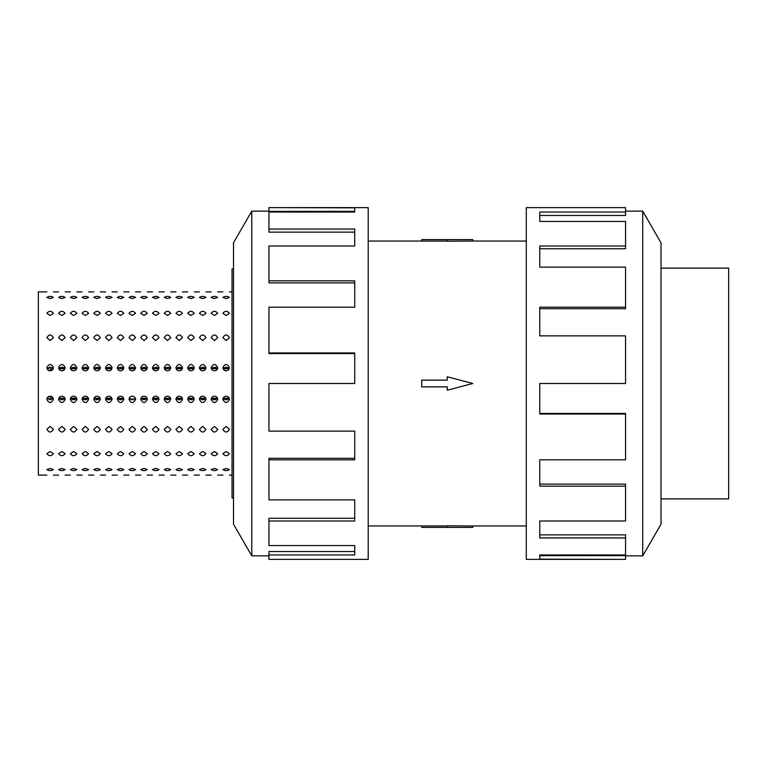 <?xml version="1.0" encoding="UTF-8"?>
<svg xmlns="http://www.w3.org/2000/svg" width="767" height="767" viewBox="0 0 767 767"><rect width="100%" height="100%" fill="white"/><g stroke="black" fill="none" stroke-linecap="round" stroke-linejoin="round"><path stroke-width="1.15" d="M472.788 241.039L447.257 241.202L447.257 239.62L472.788 239.62L472.788 241.039L526.296 241.039M447.257 241.087L421.725 241.087L421.725 239.62L447.257 239.62M661.01 268.114L728.65 268.114L728.65 498.886L661.01 498.886M642.727 555.854L661.01 524.197L661.01 242.803L642.727 211.146L642.727 555.854L625.556 555.854M625.556 307.193L625.556 267.127L539.767 267.127L539.767 245.996L625.556 245.996L625.556 221.433L539.767 221.433L539.767 212.037L625.556 212.037L625.556 207.627L526.296 207.627L526.296 559.373L625.556 559.373L539.767 559.153L539.767 554.963L625.556 554.963L625.556 537.955L539.767 537.955L539.767 521.004L625.556 521.004L625.556 486.163L539.767 486.163L539.767 459.807L625.556 459.807L625.556 414.036L539.767 414.036L539.767 383.5L625.556 383.5L625.556 335.869L539.767 335.869L539.767 307.193L625.556 307.193L625.556 308.717L539.767 308.717M625.556 414.036L625.556 413.432L539.767 413.432M625.556 486.163L625.556 484.111L539.767 484.111M625.556 537.955L625.556 534.867L539.767 534.867M539.767 554.963L539.767 555.644L625.556 555.644L625.556 559.153M233.504 497.975L232.037 497.975L232.037 269.025L233.504 269.025M223.6 398.955L226.735 399.789L229.218 398.226L223.13 398.226L225.603 399.789L228.739 398.955M222.9 367.594C225.076 363.453 227.262 363.453 229.438 367.594C229.247 369.55 228.154 370.634 226.169 370.825C224.185 370.634 223.092 369.55 222.9 367.594M228.739 368.045L226.735 367.211L229.218 368.774L223.13 368.774L226.169 367.268L223.6 368.045M211.865 398.955L215 399.789L217.483 398.226L211.395 398.226L213.868 399.789L217.003 398.955M211.165 367.594C213.341 363.453 215.527 363.453 217.703 367.594C217.512 369.55 216.419 370.634 214.434 370.825C212.449 370.634 211.356 369.55 211.165 367.594M217.003 368.045L215 367.211L217.483 368.774L211.395 368.774L214.434 367.268L211.865 368.045M200.129 398.955L203.265 399.789L205.738 398.226L199.66 398.226L202.133 399.789L205.268 398.955M199.43 367.594C201.606 363.453 203.792 363.453 205.968 367.594C205.777 369.55 204.684 370.634 202.699 370.825C200.714 370.634 199.621 369.55 199.43 367.594M205.268 368.045L203.265 367.211L205.738 368.774L199.66 368.774L202.699 367.268L200.129 368.045M188.394 398.955L191.529 399.789L194.003 398.226L187.915 398.226L190.398 399.789L193.533 398.955M187.694 367.594C189.871 363.453 192.057 363.453 194.233 367.594C194.041 369.55 192.948 370.634 190.964 370.825C188.979 370.634 187.886 369.55 187.694 367.594M193.533 368.045L191.529 367.211L194.003 368.774L187.915 368.774L190.964 367.268L188.394 368.045M176.659 398.955L179.794 399.789L182.268 398.226L176.18 398.226L178.663 399.789L181.798 398.955M175.959 367.594C178.136 363.453 180.322 363.453 182.498 367.594C182.306 369.55 181.213 370.634 179.229 370.825C177.244 370.634 176.151 369.55 175.959 367.594M181.798 368.045L179.794 367.211L182.268 368.774L176.18 368.774L179.229 367.268L176.659 368.045M164.924 398.955L168.059 399.789L170.533 398.226L164.445 398.226L166.918 399.789L170.053 398.955M164.224 367.594C166.401 363.453 168.577 363.453 170.763 367.594C170.571 369.55 169.478 370.634 167.494 370.825C165.509 370.634 164.416 369.55 164.224 367.594M170.053 368.045L168.059 367.211L170.533 368.774L164.445 368.774L167.494 367.268L164.924 368.045M153.189 398.955L156.324 399.789L158.798 398.226L152.71 398.226L155.183 399.789L158.318 398.955M152.48 367.594C154.666 363.453 156.842 363.453 159.028 367.594C158.836 369.55 157.743 370.634 155.759 370.825C153.764 370.634 152.681 369.55 152.48 367.594M158.318 368.045L156.324 367.211L158.798 368.774L152.71 368.774L155.759 367.268L153.189 368.045M141.454 398.955L144.589 399.789L147.063 398.226L140.975 398.226L143.448 399.789L146.583 398.955M140.745 367.594C142.93 363.453 145.107 363.453 147.293 367.594C147.091 369.55 146.008 370.634 144.023 370.825C142.029 370.634 140.946 369.55 140.745 367.594M146.583 368.045L144.589 367.211L147.063 368.774L140.975 368.774L144.023 367.268L141.454 368.045M129.009 367.594C131.195 363.453 133.372 363.453 135.558 367.594C135.356 369.55 134.273 370.634 132.279 370.825C130.294 370.634 129.211 369.55 129.009 367.594M134.848 368.045L132.854 367.211L135.328 368.774L129.24 368.774L132.279 367.268L129.719 368.045M117.984 398.955L121.119 399.789L123.592 398.226L117.504 398.226L119.978 399.789L123.113 398.955M117.274 367.594C119.46 363.453 121.637 363.453 123.823 367.594C123.621 369.55 122.538 370.634 120.544 370.825C118.559 370.634 117.466 369.55 117.274 367.594M123.113 368.045L121.119 367.211L123.592 368.774L117.504 368.774L120.544 367.268L117.984 368.045M106.249 398.955L109.384 399.789L111.857 398.226L105.769 398.226L108.243 399.789L111.378 398.955M105.539 367.594C107.725 363.453 109.902 363.453 112.078 367.594C111.886 369.55 110.793 370.634 108.809 370.825C106.824 370.634 105.731 369.55 105.539 367.594M111.378 368.045L109.384 367.211L111.857 368.774L105.769 368.774L108.809 367.268L106.249 368.045M94.504 398.955L97.639 399.789L100.122 398.226L94.034 398.226L96.508 399.789L99.643 398.955M93.804 367.594C95.98 363.453 98.166 363.453 100.343 367.594C100.151 369.55 99.058 370.634 97.073 370.825C95.089 370.634 93.996 369.55 93.804 367.594M99.643 368.045L97.639 367.211L100.122 368.774L94.034 368.774L97.073 367.268L94.504 368.045M82.769 398.955L85.904 399.789L88.387 398.226L82.299 398.226L84.773 399.789L87.908 398.955M82.069 367.594C84.245 363.453 86.431 363.453 88.608 367.594C88.416 369.55 87.323 370.634 85.338 370.825C83.354 370.634 82.261 369.55 82.069 367.594M87.908 368.045L85.904 367.211L88.387 368.774L82.299 368.774L85.338 367.268L82.769 368.045M71.034 398.955L74.169 399.789L76.642 398.226L70.554 398.226L73.038 399.789L76.173 398.955M70.334 367.594C72.51 363.453 74.696 363.453 76.873 367.594C76.681 369.55 75.588 370.634 73.603 370.825C71.619 370.634 70.526 369.55 70.334 367.594M76.173 368.045L74.169 367.211L76.642 368.774L70.554 368.774L73.603 367.268L71.034 368.045M59.299 398.955L62.434 399.789L64.907 398.226L58.819 398.226L61.302 399.789L64.438 398.955M58.599 367.594C60.775 363.453 62.961 363.453 65.137 367.594C64.946 369.55 63.853 370.634 61.868 370.825C59.884 370.634 58.791 369.55 58.599 367.594M64.438 368.045L62.434 367.211L64.907 368.774L58.819 368.774L61.868 367.268L59.299 368.045M222.9 337.701C225.076 334.076 227.262 334.076 229.438 337.701L226.169 340.558L222.9 337.701M211.165 337.701C213.341 334.076 215.527 334.076 217.703 337.701L214.434 340.558L211.165 337.701M199.43 337.701C201.606 334.076 203.792 334.076 205.968 337.701L202.699 340.558L199.43 337.701M187.694 337.701C189.871 334.076 192.057 334.076 194.233 337.701L190.964 340.558L187.694 337.701M175.959 337.701C178.136 334.076 180.322 334.076 182.498 337.701L179.229 340.558L175.959 337.701M164.224 337.701C166.401 334.076 168.577 334.076 170.763 337.701L167.494 340.558L164.224 337.701M152.48 337.701C154.666 334.076 156.842 334.076 159.028 337.701L155.759 340.558L152.48 337.701M140.745 337.701C142.93 334.076 145.107 334.076 147.293 337.701L144.023 340.558L140.745 337.701M129.009 337.701C131.195 334.076 133.372 334.076 135.558 337.701L132.279 340.558L129.009 337.701M117.274 337.701C119.46 334.076 121.637 334.076 123.823 337.701L120.544 340.558L117.274 337.701M105.539 337.701C107.725 334.076 109.902 334.076 112.078 337.701L108.809 340.558L105.539 337.701M93.804 337.701C95.98 334.076 98.166 334.076 100.343 337.701L97.073 340.558L93.804 337.701M82.069 337.701C84.245 334.076 86.431 334.076 88.608 337.701L85.338 340.558L82.069 337.701M70.334 337.701C72.51 334.076 74.696 334.076 76.873 337.701L73.603 340.558L70.334 337.701M58.599 337.701C60.775 334.076 62.961 334.076 65.137 337.701L61.868 340.558L58.599 337.701M46.864 337.701C49.04 334.076 51.226 334.076 53.402 337.701L50.133 340.558L46.864 337.701M222.9 313.329C225.076 310.664 227.262 310.664 229.438 313.329L226.169 315.477L222.9 313.329M211.165 313.329C213.341 310.664 215.527 310.664 217.703 313.329L214.434 315.477L211.165 313.329M199.43 313.329C201.606 310.664 203.792 310.664 205.968 313.329L202.699 315.477L199.43 313.329M187.694 313.329C189.871 310.664 192.057 310.664 194.233 313.329L190.964 315.477L187.694 313.329M175.959 313.329C178.136 310.664 180.322 310.664 182.498 313.329L179.229 315.477L175.959 313.329M164.224 313.329C166.401 310.664 168.577 310.664 170.763 313.329L167.494 315.477L164.224 313.329M152.48 313.329C154.666 310.664 156.842 310.664 159.028 313.329L155.759 315.477L152.48 313.329M140.745 313.329C142.93 310.664 145.107 310.664 147.293 313.329L144.023 315.477L140.745 313.329M129.009 313.329C131.195 310.664 133.372 310.664 135.558 313.329L132.279 315.477L129.009 313.329M117.274 313.329C119.46 310.664 121.637 310.664 123.823 313.329L120.544 315.477L117.274 313.329M105.539 313.329C107.725 310.664 109.902 310.664 112.078 313.329L108.809 315.477L105.539 313.329M93.804 313.329C95.98 310.664 98.166 310.664 100.343 313.329L97.073 315.477L93.804 313.329M82.069 313.329C84.245 310.664 86.431 310.664 88.608 313.329L85.338 315.477L82.069 313.329M70.334 313.329C72.51 310.664 74.696 310.664 76.873 313.329L73.603 315.477L70.334 313.329M58.599 313.329C60.775 310.664 62.961 310.664 65.137 313.329L61.868 315.477L58.599 313.329M46.864 313.329C49.04 310.664 51.226 310.664 53.402 313.329L50.133 315.477L46.864 313.329M222.9 297.423C225.076 296.043 227.262 296.043 229.438 297.423L226.169 298.593L222.9 297.423M211.165 297.423C213.341 296.043 215.527 296.043 217.703 297.423L214.434 298.593L211.165 297.423M199.43 297.423C201.606 296.043 203.792 296.043 205.968 297.423L202.699 298.593L199.43 297.423M187.694 297.423C189.871 296.043 192.057 296.043 194.233 297.423L190.964 298.593L187.694 297.423M175.959 297.423C178.136 296.043 180.322 296.043 182.498 297.423L179.229 298.593L175.959 297.423M164.224 297.423C166.401 296.043 168.577 296.043 170.763 297.423L167.494 298.593L164.224 297.423M152.48 297.423C154.666 296.043 156.842 296.043 159.028 297.423L155.759 298.593L152.48 297.423M140.745 297.423C142.93 296.043 145.107 296.043 147.293 297.423L144.023 298.593L140.745 297.423M129.009 297.423C131.195 296.043 133.372 296.043 135.558 297.423L132.279 298.593L129.009 297.423M117.274 297.423C119.46 296.043 121.637 296.043 123.823 297.423L120.544 298.593L117.274 297.423M105.539 297.423C107.725 296.043 109.902 296.043 112.078 297.423L108.809 298.593L105.539 297.423M93.804 297.423C95.98 296.043 98.166 296.043 100.343 297.423L97.073 298.593L93.804 297.423M82.069 297.423C84.245 296.043 86.431 296.043 88.608 297.423L85.338 298.593L82.069 297.423M70.334 297.423C72.51 296.043 74.696 296.043 76.873 297.423L73.603 298.593L70.334 297.423M58.599 297.423C60.775 296.043 62.961 296.043 65.137 297.423L61.868 298.593L58.599 297.423M46.864 297.423C49.04 296.043 51.226 296.043 53.402 297.423L50.133 298.593L46.864 297.423M229.438 475.099L232.037 475.099M222.9 291.901L217.703 291.901M217.703 475.099L222.9 475.099M205.968 475.099L211.165 475.099M199.43 291.901L194.233 291.901M194.233 475.099L199.43 475.099M182.498 475.099L187.694 475.099M175.959 291.901L170.763 291.901M170.763 475.099L175.959 475.099M159.028 475.099L164.224 475.099M152.48 291.901L147.293 291.901M147.293 475.099L152.48 475.099M135.558 475.099L140.745 475.099M129.009 291.901L123.823 291.901M123.823 475.099L129.009 475.099M112.078 475.099L117.274 475.099M105.539 291.901L100.343 291.901M100.343 475.099L105.539 475.099M88.608 475.099L93.804 475.099M82.069 291.901L76.873 291.901M76.873 475.099L82.069 475.099M65.137 475.099L70.334 475.099M58.599 291.901L53.402 291.901M53.402 475.099L58.599 475.099M229.438 469.577C227.262 470.957 225.076 470.957 222.9 469.577L226.169 468.407L229.438 469.577M217.703 469.577C215.527 470.957 213.341 470.957 211.165 469.577L214.434 468.407L217.703 469.577M205.968 469.577C203.792 470.957 201.606 470.957 199.43 469.577L202.699 468.407L205.968 469.577M194.233 469.577C192.057 470.957 189.871 470.957 187.694 469.577L190.964 468.407L194.233 469.577M182.498 469.577C180.322 470.957 178.136 470.957 175.959 469.577L179.229 468.407L182.498 469.577M170.763 469.577C168.577 470.957 166.401 470.957 164.224 469.577L167.494 468.407L170.763 469.577M159.028 469.577C156.842 470.957 154.666 470.957 152.48 469.577L155.759 468.407L159.028 469.577M147.293 469.577C145.107 470.957 142.93 470.957 140.745 469.577L144.023 468.407L147.293 469.577M135.558 469.577C133.372 470.957 131.195 470.957 129.009 469.577L132.279 468.407L135.558 469.577M123.823 469.577C121.637 470.957 119.46 470.957 117.274 469.577L120.544 468.407L123.823 469.577M112.078 469.577C109.902 470.957 107.725 470.957 105.539 469.577L108.809 468.407L112.078 469.577M100.343 469.577C98.166 470.957 95.98 470.957 93.804 469.577L97.073 468.407L100.343 469.577M88.608 469.577C86.431 470.957 84.245 470.957 82.069 469.577L85.338 468.407L88.608 469.577M76.873 469.577C74.696 470.957 72.51 470.957 70.334 469.577L73.603 468.407L76.873 469.577M65.137 469.577C62.961 470.957 60.775 470.957 58.599 469.577L61.868 468.407L65.137 469.577M53.402 469.577C51.226 470.957 49.04 470.957 46.864 469.577L50.133 468.407L53.402 469.577M229.438 453.671C227.262 456.336 225.076 456.336 222.9 453.671L226.169 451.523L229.438 453.671M217.703 453.671C215.527 456.336 213.341 456.336 211.165 453.671L214.434 451.523L217.703 453.671M205.968 453.671C203.792 456.336 201.606 456.336 199.43 453.671L202.699 451.523L205.968 453.671M194.233 453.671C192.057 456.336 189.871 456.336 187.694 453.671L190.964 451.523L194.233 453.671M182.498 453.671C180.322 456.336 178.136 456.336 175.959 453.671L179.229 451.523L182.498 453.671M170.763 453.671C168.577 456.336 166.401 456.336 164.224 453.671L167.494 451.523L170.763 453.671M159.028 453.671C156.842 456.336 154.666 456.336 152.48 453.671L155.759 451.523L159.028 453.671M147.293 453.671C145.107 456.336 142.93 456.336 140.745 453.671L144.023 451.523L147.293 453.671M135.558 453.671C133.372 456.336 131.195 456.336 129.009 453.671L132.279 451.523L135.558 453.671M123.823 453.671C121.637 456.336 119.46 456.336 117.274 453.671L120.544 451.523L123.823 453.671M112.078 453.671C109.902 456.336 107.725 456.336 105.539 453.671L108.809 451.523L112.078 453.671M100.343 453.671C98.166 456.336 95.98 456.336 93.804 453.671L97.073 451.523L100.343 453.671M88.608 453.671C86.431 456.336 84.245 456.336 82.069 453.671L85.338 451.523L88.608 453.671M76.873 453.671C74.696 456.336 72.51 456.336 70.334 453.671L73.603 451.523L76.873 453.671M65.137 453.671C62.961 456.336 60.775 456.336 58.599 453.671L61.868 451.523L65.137 453.671M53.402 453.671C51.226 456.336 49.04 456.336 46.864 453.671L50.133 451.523L53.402 453.671M229.438 429.299C227.262 432.924 225.076 432.924 222.9 429.299L226.169 426.442L229.438 429.299M217.703 429.299C215.527 432.924 213.341 432.924 211.165 429.299L214.434 426.442L217.703 429.299M205.968 429.299C203.792 432.924 201.606 432.924 199.43 429.299L202.699 426.442L205.968 429.299M194.233 429.299C192.057 432.924 189.871 432.924 187.694 429.299L190.964 426.442L194.233 429.299M182.498 429.299C180.322 432.924 178.136 432.924 175.959 429.299L179.229 426.442L182.498 429.299M170.763 429.299C168.577 432.924 166.401 432.924 164.224 429.299L167.494 426.442L170.763 429.299M159.028 429.299C156.842 432.924 154.666 432.924 152.48 429.299L155.759 426.442L159.028 429.299M147.293 429.299C145.107 432.924 142.93 432.924 140.745 429.299L144.023 426.442L147.293 429.299M135.558 429.299C133.372 432.924 131.195 432.924 129.009 429.299L132.279 426.442L135.558 429.299M123.823 429.299C121.637 432.924 119.46 432.924 117.274 429.299L120.544 426.442L123.823 429.299M112.078 429.299C109.902 432.924 107.725 432.924 105.539 429.299L108.809 426.442L112.078 429.299M100.343 429.299C98.166 432.924 95.98 432.924 93.804 429.299L97.073 426.442L100.343 429.299M88.608 429.299C86.431 432.924 84.245 432.924 82.069 429.299L85.338 426.442L88.608 429.299M76.873 429.299C74.696 432.924 72.51 432.924 70.334 429.299L73.603 426.442L76.873 429.299M65.137 429.299C62.961 432.924 60.775 432.924 58.599 429.299L61.868 426.442L65.137 429.299M53.402 429.299C51.226 432.924 49.04 432.924 46.864 429.299L50.133 426.442L53.402 429.299M229.438 399.406C227.262 403.547 225.076 403.547 222.9 399.406C223.092 397.45 224.185 396.366 226.169 396.175C228.154 396.366 229.247 397.45 229.438 399.406M217.703 399.406C215.527 403.547 213.341 403.547 211.165 399.406C211.356 397.45 212.449 396.366 214.434 396.175C216.419 396.366 217.512 397.45 217.703 399.406M205.968 399.406C203.792 403.547 201.606 403.547 199.43 399.406C199.621 397.45 200.714 396.366 202.699 396.175C204.684 396.366 205.777 397.45 205.968 399.406M194.233 399.406C192.057 403.547 189.871 403.547 187.694 399.406C187.886 397.45 188.979 396.366 190.964 396.175C192.948 396.366 194.041 397.45 194.233 399.406M182.498 399.406C180.322 403.547 178.136 403.547 175.959 399.406C176.151 397.45 177.244 396.366 179.229 396.175C181.213 396.366 182.306 397.45 182.498 399.406M170.763 399.406C168.577 403.547 166.401 403.547 164.224 399.406C164.416 397.45 165.509 396.366 167.494 396.175C169.478 396.366 170.571 397.45 170.763 399.406M159.028 399.406C156.842 403.547 154.666 403.547 152.48 399.406C152.681 397.45 153.764 396.366 155.759 396.175C157.743 396.366 158.836 397.45 159.028 399.406M147.293 399.406C145.107 403.547 142.93 403.547 140.745 399.406C140.946 397.45 142.029 396.366 144.023 396.175C146.008 396.366 147.091 397.45 147.293 399.406M135.328 398.226L132.854 399.789L129.24 398.226M135.558 399.406C133.372 403.547 131.195 403.547 129.009 399.406C129.211 397.45 130.294 396.366 132.279 396.175C134.273 396.366 135.356 397.45 135.558 399.406M123.823 399.406C121.637 403.547 119.46 403.547 117.274 399.406C117.466 397.45 118.559 396.366 120.544 396.175C122.538 396.366 123.621 397.45 123.823 399.406M112.078 399.406C109.902 403.547 107.725 403.547 105.539 399.406C105.731 397.45 106.824 396.366 108.809 396.175C110.793 396.366 111.886 397.45 112.078 399.406M100.343 399.406C98.166 403.547 95.98 403.547 93.804 399.406C93.996 397.45 95.089 396.366 97.073 396.175C99.058 396.366 100.151 397.45 100.343 399.406M88.608 399.406C86.431 403.547 84.245 403.547 82.069 399.406C82.261 397.45 83.354 396.366 85.338 396.175C87.323 396.366 88.416 397.45 88.608 399.406M76.873 399.406C74.696 403.547 72.51 403.547 70.334 399.406C70.526 397.45 71.619 396.366 73.603 396.175C75.588 396.366 76.681 397.45 76.873 399.406M65.137 399.406C62.961 403.547 60.775 403.547 58.599 399.406C58.791 397.45 59.884 396.366 61.868 396.175C63.853 396.366 64.946 397.45 65.137 399.406M52.693 368.045L50.804 367.633L50.804 370.758L53.172 368.774L50.699 367.211L47.343 369.282M50.133 370.825C48.148 370.634 47.055 369.55 46.864 367.594C49.04 363.453 51.226 363.453 53.402 367.594C53.211 369.55 52.118 370.634 50.133 370.825M46.864 475.099L38.35 475.099L38.35 291.901L46.864 291.901M47.343 397.718L50.699 399.789L53.172 398.226L50.804 396.242L50.804 396.894L48.407 396.664M47.084 368.774L49.567 367.211L50.804 367.901M50.804 396.894L50.804 399.367L51.849 398.955L50.133 399.732L47.084 398.226M53.402 399.406C51.226 403.547 49.04 403.547 46.864 399.406C47.055 397.45 48.148 396.366 50.133 396.175C52.118 396.366 53.211 397.45 53.402 399.406M129.719 398.955L132.279 399.732L134.848 398.955M51.849 398.955L52.693 398.955M227.885 368.045L224.856 367.834M216.15 368.045L213.121 367.834M204.415 368.045L201.385 367.834M192.68 368.045L189.65 367.834M180.945 368.045L177.906 367.834M169.21 368.045L166.171 367.834M157.475 368.045L154.435 367.834M145.74 368.045L142.7 367.834M134.004 368.045L130.965 367.834M122.269 368.045L119.23 367.834M110.525 368.045L107.495 367.834M98.79 368.045L95.76 367.834M87.054 368.045L84.025 367.834M75.319 368.045L72.29 367.834M63.584 368.045L60.555 367.834M48.915 396.405L50.804 396.654M48.407 370.336L50.804 370.106M50.804 370.346L48.915 370.595M251.777 211.146L233.504 242.803L233.504 524.197L251.777 555.854L251.777 211.146L268.949 211.146M268.949 459.807L268.949 499.873L354.738 499.873L354.738 521.004L268.949 521.004L268.949 545.567L354.738 545.567L354.738 554.963L268.949 554.963L268.949 559.373L368.208 559.373L368.208 207.627L268.949 207.627L354.738 207.847L354.738 212.037L268.949 212.037L268.949 229.045L354.738 229.045L354.738 245.996L268.949 245.996L268.949 280.837L354.738 280.837L354.738 307.193L268.949 307.193L268.949 352.964L354.738 352.964L354.738 383.5L268.949 383.5L268.949 431.131L354.738 431.131L354.738 459.807L268.949 459.807L268.949 458.282L354.738 458.282M268.949 352.964L268.949 353.568L354.738 353.568M268.949 280.837L268.949 282.889L354.738 282.889M268.949 229.045L268.949 232.133L354.738 232.133M354.738 212.037L354.738 211.356L268.949 211.356L268.949 207.847M268.949 521.004L268.949 518.252L354.738 518.252M268.949 554.963L268.949 551.531L354.738 551.531M224.453 398.955L227.492 399.166M212.718 398.955L215.748 399.166M200.983 398.955L204.012 399.166M189.248 398.955L192.277 399.166M177.513 398.955L180.542 399.166M165.777 398.955L168.807 399.166M154.033 398.955L157.072 399.166M142.298 398.955L145.337 399.166M130.563 398.955L133.602 399.166M118.827 398.955L121.867 399.166M107.092 398.955L110.132 399.166M95.357 398.955L98.387 399.166M83.622 398.955L86.652 399.166M71.887 398.955L74.917 399.166M60.152 398.955L63.182 399.166M625.556 245.996L625.556 248.748L539.767 248.748M625.556 212.037L625.556 215.469L539.767 215.469M421.725 380.135L447.257 380.135L447.257 376.779L472.788 383.5L447.257 390.221L447.257 386.865L421.725 386.865L421.725 380.135M447.257 527.38L472.788 527.38L472.788 525.961L447.257 525.798L447.257 527.38L421.725 527.38L421.725 525.913L447.257 525.913M368.208 241.039L421.725 241.039M232.037 291.901L229.438 291.901M211.165 291.901L205.968 291.901M187.694 291.901L182.498 291.901M164.224 291.901L159.028 291.901M140.745 291.901L135.558 291.901M117.274 291.901L112.078 291.901M93.804 291.901L88.608 291.901M70.334 291.901L65.137 291.901M251.777 555.854L268.949 555.854M642.727 211.146L625.556 211.146M368.208 525.961L421.725 525.961M472.788 525.961L526.296 525.961"/></g></svg>
